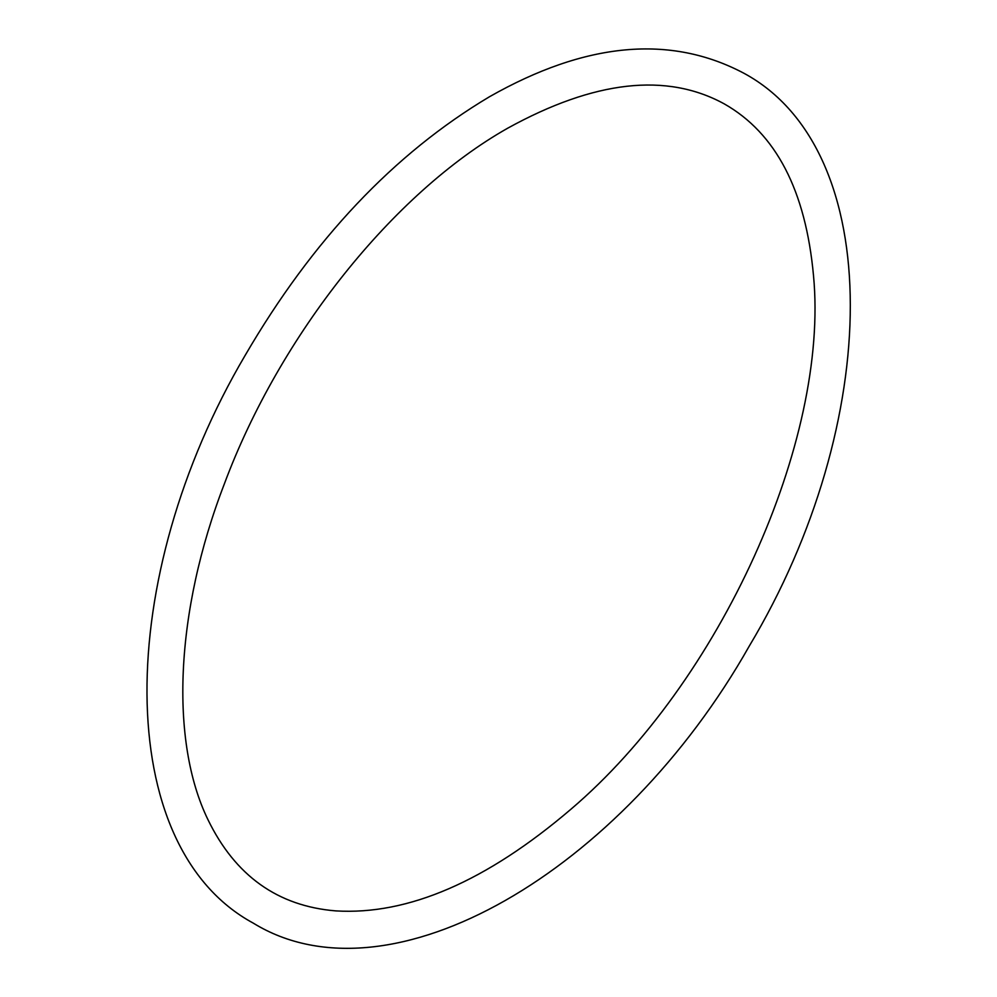 <?xml version="1.0" encoding="UTF-8"?>
<svg xmlns="http://www.w3.org/2000/svg" width="997" height="997" viewBox="0 0 997 997"><rect width="100%" height="100%" fill="white"/><g stroke="black" fill="none" stroke-linecap="round" stroke-linejoin="round"><path stroke-width="0.75" stroke-dasharray="4.99 3.74" d=""/><path stroke-width="1.5" d="M507.735 128.177C594.411 80.408 666.569 72.307 724.221 103.862C775.915 133.162 805.688 190.439 813.515 275.708C829.255 440.724 720.258 681.998 571.107 809.078C486.499 881.323 408.072 915.271 335.827 910.897C277.777 906.173 235.13 875.715 207.887 819.522C169.851 741.245 174.924 612.096 224.313 484.006C279.845 334.855 393.503 192.733 507.735 128.177M489.564 96.697C585.675 42.111 670.483 34.309 743.986 73.292C886.931 150.535 882.844 423.164 749.171 646.255C622.203 870.83 390.612 1007.568 253.325 923.16C111.577 846.465 114.206 577.537 245.2 355.293C312.56 239.791 394.014 153.588 489.564 96.697"/></g></svg>
